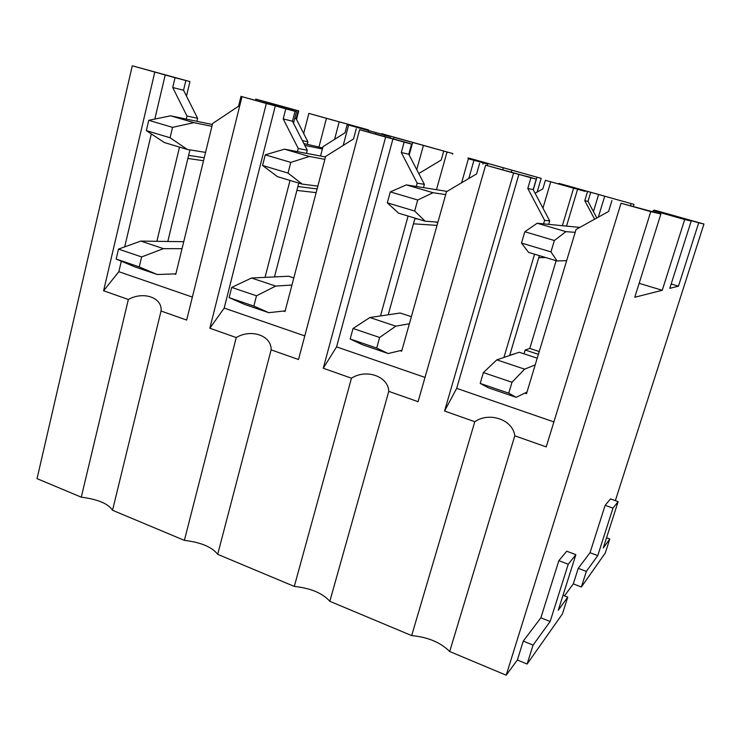 <?xml version="1.0" encoding="UTF-8"?>
<svg xmlns="http://www.w3.org/2000/svg" width="741" height="741" viewBox="0 0 741 741"><rect width="100%" height="100%" fill="white"/><g stroke="black" fill="none" stroke-linecap="round" stroke-linejoin="round"><path stroke-width="1.11" d="M527.12 664.038L533.075 645.115L550.146 621.495L568.236 564.253L575.877 554.676L558.26 610.269L567.745 597.144L562.419 613.909L527.12 664.038L517.357 659.999L506.196 675.199L449.685 651.524C440.571 642.419 427.9 637.112 411.672 635.593L329.828 601.303L388.775 391.359L418.072 401.687L485.633 165.169L513.596 173.033L444.563 411.033L456.669 388.34L518.904 174.385L513.596 173.033M388.775 391.359C388.21 376.233 366.276 368.647 351.466 378.197L294.297 586.418C310.674 588.178 322.52 593.133 329.828 601.303M294.297 586.418L217.687 554.324L271.123 349.854L298.503 359.515L359.589 129.731L385.653 137.057L323.252 368.24L336.571 346.881L392.925 138.965L385.653 137.057M271.123 349.854C271.697 335.627 251.171 328.532 236.24 337.553L184.389 540.374C200.885 542.338 211.982 546.988 217.687 554.324M184.389 540.374L112.539 510.271L161.038 311.025L186.676 320.066L241.992 96.654L266.325 103.499L209.842 328.235L224.199 308.08L275.3 105.889L266.325 103.499M161.038 311.025C162.612 297.613 143.365 290.954 128.35 299.494L81.278 497.174C97.831 499.314 108.251 503.676 112.539 510.271M81.278 497.174L37.05 478.64L132.287 65.801L189.937 81.593L186.473 96.08M581.37 586.992L586.344 571.413L597.755 555.62L612.964 508.141L618.133 501.638L603.276 547.979L609.797 538.957L605.267 553.036L581.37 586.992L573.302 583.871L564.475 595.875M411.672 635.593L474.796 421.703L444.563 411.033M351.466 378.197L323.252 368.24M236.24 337.553L209.842 328.235M186.25 119.079L186.982 116.031L172.718 87.512L175.043 77.703L132.287 65.801M128.35 299.494L103.601 290.759L118.847 271.697L121.32 261.202M154.786 72.136L103.601 290.759M188.631 155.378L204.247 157.74M255.534 100.202L255.812 99.099L298.734 110.881L296.52 119.496M303.671 133.51L308.858 113.401L368.546 129.925L368.407 130.453M393.962 137.28L452.797 153.563L381.81 133.723L405.188 140.281L393.962 137.28L393.545 138.826M452.797 153.563L452.631 154.184M468.136 157.944L541.18 178.359L473.295 159.315L468.136 157.944L468.006 158.398M541.18 178.359L537.132 192.114M558.779 183.379L634 204.405L562.697 184.398L558.779 183.379L558.612 183.935M634 204.405L633.425 206.257M506.196 675.199L650.765 211.611L660.889 213.973L634.778 297.261L662.259 290.277L684.703 219.531L691.214 221.05L669.79 288.36L678.469 286.156L698.707 222.8L703.95 224.023L656.609 210.75L654.071 210.12L653.877 210.75M703.95 224.023L615.354 500.638M573.302 583.871L578.249 568.31L590.031 552.712L605.147 505.306L610.51 498.897L618.133 501.638M517.357 659.999L523.266 641.113L540.874 617.799L558.844 560.668L566.745 551.221L575.877 554.676M609.797 538.957L606.555 537.753M586.344 571.413L578.249 568.31M567.745 597.144L563.003 595.292M533.075 645.115L523.266 641.113M650.765 211.611L621.041 203.256L546.219 446.897L514.791 435.81L449.685 651.524M474.796 421.703C489.43 411.579 512.92 419.693 514.791 435.81M175.043 77.703L189.937 81.593M274.689 105.417L274.93 104.472L283.099 106.667L282.84 107.704M187.89 158.444L203.516 160.732M389.21 136.279L347.159 124.655L389.182 136.372M241.992 96.654L296.502 111.548L293.51 123.228M297.891 186.537L317.129 188.909M348.585 125.155L343.231 145.403M585.168 191.28L545.395 180.313L585.131 191.382M485.633 165.169L531.334 177.738M550.693 181.906L542.94 208.11M416.275 186.482L417.183 183.166L401.298 152.507L404.132 142.115L411.57 144.069L400.529 140.966L410.032 143.634M461.615 182.768L468.405 158.796L473.953 160.26L468.766 178.544M413.45 223.81L437.033 225.375M515.717 353.438L509.743 355.245M684.703 219.531L653.173 210.574L691.214 221.05M621.041 203.256L660.889 213.973M660.759 212.806L660.435 213.843M524.054 353.837L525.202 350.002L538.392 354.337M543.561 223.856L544.607 220.327L527.796 188.473L530.927 177.766L536.262 179.127L524.443 175.802L531.39 177.571M525.202 350.002L529.806 348.437L556.139 260.702M577.554 189.344L566.522 226.098M573.562 188.325L562.363 225.69M538.744 257.711L545.654 257.535M468.405 158.796L484.521 163.14M359.589 129.731L410.079 143.476M414.858 218.743L417.804 218.975M446.804 152.729L436.468 189.705M297.437 151.646L298.252 148.478L283.21 118.931L285.776 108.844L295.02 111.298L284.692 108.399L296.502 111.548M375.956 132.741L375.622 133.954M369.009 130.888L368.712 132.018M296.882 190.409L316.148 192.641M530.927 177.766L518.904 174.385M425.01 377.41L336.571 346.881M553.888 421.916L456.669 388.34M304.783 335.905L224.199 308.08M404.132 142.115L392.925 138.965M285.776 108.844L275.3 105.889M192.373 297.085L118.847 271.697M124.692 246.883L151.321 133.936M154.823 119.069L165.224 74.943M274.93 104.472L255.812 99.099M298.734 110.881L283.099 106.667M319 146.848L326.429 118.338L308.858 113.401M326.429 118.338L368.546 129.925M447.369 152.118L447.203 152.683M536.956 177.256L533.27 189.807M631.119 203.682L630.545 205.544M698.707 222.8L654.071 210.12M362.016 128.174L361.877 128.702M597.755 555.62L590.031 552.712M612.964 508.141L605.147 505.306M678.469 286.156L671.189 283.988M662.259 290.277L639.15 283.321M550.146 621.495L540.874 617.799M568.236 564.253L558.844 560.668M196.874 121.292L197.606 118.301L183.555 90.254L185.852 80.612M167.809 241.473L189.955 149.895M174.367 273.901L175.756 274.374L212.611 123.506L238.556 106.232L241.02 96.256M320.547 156.045L322.993 146.69L345.019 132.769L347.159 124.655M291.426 109.01L291.167 110.048M400.084 350.678L401.668 351.215L446.49 191.715L476.602 173.913L479.612 163.344M482.854 164.178L483.234 162.863L473.953 160.26M535.104 193.271L542.884 188.816L545.395 180.313M423.491 187.63L424.389 184.379L408.773 154.267L411.57 144.069M388.21 314.795L415.025 218.141M483.234 162.863L487.735 164.039L487.356 165.373M484.549 163.039L487.735 164.039M437.774 222.708L435.208 221.939M524.823 393.11L526.518 393.693L576.044 229.497L608.602 211.444L611.936 200.552M539.235 351.53L529.806 348.437M652.821 211.704L653.173 210.574M587.372 192.095L584.779 200.681L594.634 219.197M548.664 224.356L549.692 220.892L533.177 189.622L536.262 179.127M509.66 355.495L539.365 255.645M418.776 173.551L441.228 160.019L443.544 151.72M384.736 135.205L384.44 136.279M283.525 311.025L285.007 311.535L325.623 156.462L353.54 138.928L356.264 128.656M306.478 153.368L307.283 150.256L292.482 121.209L295.02 111.298M274.476 276.912L298.78 183.073M380.494 315.944L408.096 216.048M503.936 357.449L534.567 254.191M527.796 188.473L533.177 189.622M265.046 277.366L290.018 180.434M401.298 152.507L408.773 154.267M283.21 118.931L292.482 121.209M156.87 241.316L179.517 147.107M172.718 87.512L183.555 90.254M294.761 118.365L296.131 118.708L307.913 141.827L307.283 144.282M298.151 110.817L296.131 118.708M339.202 121.774L334.58 139.364M412.644 142.531L409.199 155.101M423.435 145.403L416.748 169.643M390.414 136.714L390.099 137.854M503.241 167.948L502.778 169.578M511.827 170.208L511.327 171.931M598.561 194.698L593.439 211.574M604.693 196.263L598.339 217.141M590.558 192.91L588.002 201.376L596.848 217.965M186.982 116.031L197.606 118.301M302.393 140.651L307.913 141.827M417.183 183.166L424.389 184.379M584.779 200.681L588.002 201.376M544.607 220.327L549.692 220.892M298.252 148.478L307.283 150.256M566.661 260.61L557.093 260.989L528.583 252.385L521.497 243.057L524.823 231.748L537.197 223.236L579.832 227.404M557.093 260.989L550.971 251.884L554.379 240.51L565.911 231.646L575.192 232.35M521.497 243.057L550.971 251.884M524.823 231.748L554.379 240.51M537.197 223.236L565.911 231.646M527.008 392.054L516.162 397.315L488.523 387.867L480.196 383.421L508.734 393.175L511.994 382.263L524.619 369.148L535.206 364.878M516.162 397.315L508.734 393.175M480.196 383.421L483.391 372.584L511.994 382.263M483.391 372.584L496.803 359.867L519.228 352.244L537.225 358.181M496.803 359.867L524.619 369.148M437.94 222.143L425.112 221.179L398.575 213.176L387.311 202.839L390.303 191.882L406.346 184.898L447.036 191.391M425.112 221.179L414.664 211.037L417.72 200.014L433.05 192.716L445.674 194.614M387.311 202.839L414.664 211.037M390.303 191.882L417.72 200.014M406.346 184.898L433.05 192.716M401.946 350.234L388.173 353.531L362.423 344.722L350.169 338.998L376.697 348.057L379.633 337.47L395.805 326.17L409.384 323.743M388.173 353.531L376.697 348.057M350.169 338.998L353.04 328.476L379.633 337.47M353.04 328.476L369.898 317.528L400.168 313.008L411.366 316.694M369.898 317.528L395.805 326.17M317.852 186.121L302.18 184.101L277.44 176.636L262.573 165.465L265.269 154.832L284.461 149.173L325.494 156.981M302.18 184.101L288.036 173.098L290.778 162.399L309.358 156.471L324.873 159.343M262.573 165.465L288.036 173.098M265.269 154.832L290.778 162.399M284.461 149.173L309.358 156.471M285.192 310.84L268.807 312.693L244.752 304.468L229.126 297.641L253.848 306.079L256.488 295.798L275.708 286.091L291.945 285.035M268.807 312.693L253.848 306.079M229.126 297.641L231.711 287.415L256.488 295.798M231.711 287.415L251.514 278.023L288.582 276.236L293.806 277.949M251.514 278.023L275.708 286.091M205.553 152.396L187.417 149.487L164.289 142.513L146.329 130.629L148.756 120.311L170.634 115.828L212.361 124.516M303.884 143.578L322.678 147.904M187.417 149.487L170.078 137.743L172.551 127.369L193.901 122.645L211.917 126.341M304.81 145.393L322.391 148.997M146.329 130.629L170.078 137.743M148.756 120.311L172.551 127.369M170.634 115.828L193.901 122.645M175.886 273.846L157.222 274.513L134.714 266.816L116.161 259.035L139.252 266.927L141.642 256.932L163.474 248.643L182.027 248.698M157.222 274.513L139.252 266.927M116.161 259.035L118.495 249.106L141.642 256.932M118.495 249.106L140.827 241.084L183.74 241.696M140.827 241.084L163.474 248.643"/></g></svg>
